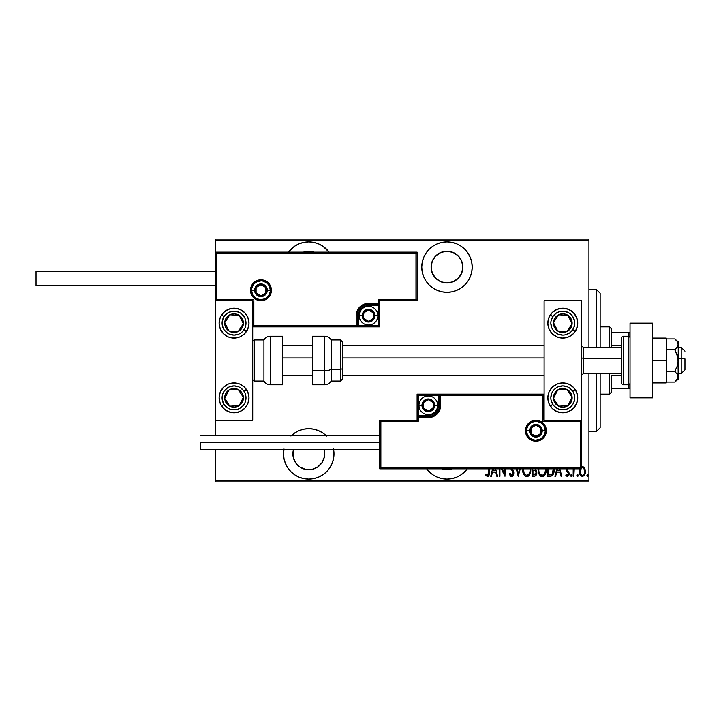 <?xml version="1.0" encoding="UTF-8"?>
<svg xmlns="http://www.w3.org/2000/svg" width="721" height="721" viewBox="0 0 721 721"><rect width="100%" height="100%" fill="white"/><g stroke="black" fill="none" stroke-linecap="round" stroke-linejoin="round"><path stroke-width="1.08" d="M467.298 468.839A25.217 25.217 0 0 1 446.984 479.114L451.905 478.627L456.636 477.194L460.989 474.86L467.298 468.839M326.595 436.061L322.774 432.924L318.412 430.599L313.68 429.166L308.759 428.68A25.217 25.217 0 0 1 326.099 435.592M333.643 449.787A25.217 25.217 0 0 1 308.759 479.114L313.68 478.627L318.412 477.194L322.774 474.86L326.595 471.723L329.722 467.902L332.057 463.54L333.49 458.817L333.976 453.897L333.49 448.976L333.976 453.897M308.759 241.886A25.217 25.217 0 0 1 329.073 252.161L322.774 246.14L318.412 243.806L313.68 242.373L308.759 241.886L303.838 242.373L299.107 243.806L294.754 246.14L288.445 252.161A25.217 25.217 0 0 1 308.759 241.886M446.984 241.886A25.217 25.217 0 0 1 472.201 267.103A25.217 25.217 0 0 1 446.984 292.32L451.905 291.834L456.636 290.401L460.989 288.076L464.811 284.939L467.947 281.118L470.281 276.756L471.714 272.024L472.201 267.103L471.714 262.183L470.281 257.46L467.947 253.098L464.811 249.277L460.989 246.14L456.636 243.806L451.905 242.373L446.984 241.886L442.063 242.373L437.332 243.806L432.97 246.14L429.148 249.277L426.012 253.098L423.687 257.46L422.254 262.183L421.767 267.103L422.254 272.024L423.687 276.756L426.012 281.118L429.148 284.939L432.97 288.076L437.332 290.401L442.063 291.834L446.984 292.32A25.217 25.217 0 0 1 421.767 267.103A25.217 25.217 0 0 1 446.984 241.886M446.984 251.232A15.88 15.88 0 0 1 462.864 267.103A15.88 15.88 0 0 1 446.984 282.983A15.88 15.88 0 0 1 431.104 267.103A15.88 15.88 0 0 1 446.984 251.232L453.058 252.44L458.214 255.883L461.647 261.029L462.864 267.103L461.647 273.178L458.214 278.333L453.058 281.776L446.984 282.983L440.91 281.776L435.754 278.333L432.312 273.178L431.104 267.103L432.312 261.029L435.754 255.883L440.91 252.44L446.984 251.232M303.397 252.161A15.88 15.88 0 0 1 314.122 252.161M324.099 449.787A15.88 15.88 0 0 1 308.759 469.768A15.88 15.88 0 0 1 293.42 449.787L293.186 456.988L295.556 462.711L299.936 467.091L305.659 469.47L308.759 469.768L311.86 469.47L317.582 467.091L321.963 462.711L324.333 456.988L324.099 449.787M452.346 468.839A15.88 15.88 0 0 1 441.622 468.839M588.94 480.79L215.363 480.79L215.363 449.787L215.363 480.79L588.94 480.79L588.94 373.577L588.94 480.79M215.363 435.592L215.363 420.271L252.72 420.271L252.72 300.729L215.363 300.729L215.363 435.592M215.363 252.161L215.363 240.21L588.94 240.21L588.94 347.423L588.94 239.084L215.363 239.084L588.94 239.084L588.94 240.21L215.363 240.21L215.363 239.084L215.363 420.271L252.72 420.271L252.72 300.729L215.363 300.729L216.489 299.612L253.846 299.612L253.846 325.757L356.201 325.757L356.201 315.672L357.138 310.949L359.815 306.957L363.817 304.28L368.53 303.343L378.615 303.343L378.615 299.612L415.972 299.612L415.972 253.287L216.489 253.287L216.489 299.612L216.489 253.287L415.972 253.287L415.972 299.612L417.099 300.729L417.099 252.161L215.363 252.161L216.489 253.287L215.363 252.161L215.363 300.729L216.489 299.612L253.846 299.612L253.413 326.189L357.328 325.757L357.328 315.672A11.212 11.212 0 0 1 368.53 304.46L378.615 304.46L379.742 303.343L379.742 300.729L417.099 300.729L417.099 252.161L415.972 253.287L417.099 252.161L215.363 252.161M291.419 435.592A25.217 25.217 0 0 1 308.759 428.68L303.838 429.166L299.107 430.599L294.754 432.924L290.933 436.061M284.029 448.976L283.542 453.897L284.029 458.817L285.462 463.54L287.796 467.902L290.933 471.723L294.754 474.86L299.107 477.194L303.838 478.627L308.759 479.114A25.217 25.217 0 0 1 283.885 449.787M426.67 468.839L432.97 474.86L437.332 477.194L442.063 478.627L446.984 479.114A25.217 25.217 0 0 1 426.67 468.839M579.99 468.56L579.396 471.958L580.432 475.328L582.406 476.473L584.28 475.454L585.389 472.345L584.992 468.965L583.109 466.703L581.081 467.055M573.186 468.839L573.186 476.311L573.186 468.839L573.186 476.311L573.853 476.311L574.24 468.839M566.156 468.686L566.499 470.75L568.481 473.535L567.923 475.139L566.273 474.301L565.805 475.184L567.193 476.446L568.572 475.833L569.148 473.337L566.823 468.839M547.708 468.839L547.708 476.311L550.114 476.311L547.708 476.311L547.708 468.839L547.708 476.311L550.637 476.284L552.115 475.752L553.331 474.058L553.971 468.208M532.278 468.839L532.278 476.311L532.278 468.839L532.278 476.311L534.36 476.311L535.748 475.734L536.685 473.823L536.631 471.164L535.27 469.254L535.694 468.641M516.29 468.839L518.201 476.311L516.29 468.839L518.201 476.311L520.283 468.839M519.553 468.839L518.282 473.787L517.02 468.839L518.282 473.787L519.553 468.839M499.932 476.311L499.932 468.839L499.932 476.311L499.256 476.311L499.932 476.311L499.256 476.311L499.256 468.839M504.97 476.311L501.311 468.839L504.97 476.311L505.124 468.839M504.457 468.839L504.457 473.544L502.149 468.839L504.457 473.544L504.457 468.839M486.819 474.896L486.089 474.13L485.684 475.139L486.089 474.13L487.612 475.301L488.703 471.931L488.667 473.373L488.703 468.839L488.441 474.58L487.468 475.292L486.089 474.13L485.684 475.139L487.396 476.635L489.027 475.427L489.37 468.839M492.623 468.839L490.713 476.311L491.443 476.311L490.713 476.311L492.623 468.839L490.713 476.311L491.443 476.311L492.515 472.12L495.778 472.12L496.85 476.311L497.58 476.311L495.669 468.839M510.675 468.641L512.901 471.804L513.091 473.823L511.667 475.301L509.972 473.12L509.314 473.787L510.089 475.59L511.793 476.635L513.352 475.31L513.839 473.102L513.325 470.831L511.766 468.569M522.77 468.74L523.581 474.048L524.807 475.833L526.763 476.644L528.295 476.157L529.935 474.012L530.728 468.668M538.199 468.74L539.002 474.048L540.227 475.833L542.183 476.644L543.724 476.157L545.355 474.012L546.148 468.668M556.828 468.839L554.909 476.311L555.639 476.311L554.909 476.311L556.828 468.839L554.909 476.311L555.639 476.311L556.72 472.12L559.983 472.12L561.055 476.311L561.785 476.311L559.866 468.839M570.681 475.211L571.023 476.347L571.663 476.347L571.663 474.427L570.672 475.382L571.338 474.301L570.672 475.382L571.338 474.301L572.014 475.382L571.338 474.301L572.014 475.382L571.338 476.473L572.014 475.382L571.338 474.301M576.872 475.382L577.863 476.347L577.863 474.427L576.908 475.04L577.539 474.301L576.872 475.382L577.539 474.301L578.215 475.382L577.539 474.301L578.215 475.382L577.539 476.473L578.215 475.382L577.539 474.301L576.872 475.382L577.539 476.473L576.872 475.382M586.93 475.382L587.426 476.446L588.12 476.067L587.768 474.328L586.93 475.382L587.597 474.301L586.93 475.382L587.597 474.301L588.273 475.382L587.597 474.301L588.273 475.382L587.597 476.473L588.273 475.382L587.597 474.301M215.363 481.916L588.94 481.916L215.363 481.916L215.363 480.79L215.363 481.916M485.684 475.139L487.558 476.644C489.162 475.725 489.766 474.202 489.37 472.066L489.361 472.742M487.901 476.608L488.541 476.211M487.099 475.112L487.729 475.292M488.054 475.139L488.441 474.58M488.514 474.391L488.631 473.85M496.85 476.311L497.58 476.311L496.85 476.311L495.778 472.12L492.515 472.12L491.443 476.311M494.939 468.839L495.435 470.777L492.858 470.777L493.353 468.839L492.858 470.777L495.435 470.777L494.939 468.839M509.314 473.787L509.972 473.12L509.314 473.787L511.649 476.644L513.839 473.102L511.991 468.839M510.982 476.482L510.27 475.851M511.486 475.283L510.225 473.805M513.154 473.454L512.018 475.247M512.027 475.238L512.595 474.842M513.172 473.084L513.1 472.426M513.019 472.111L512.766 471.516M510.819 468.839L512.901 471.804M512.748 469.831L513.334 470.84M513.613 471.561L513.812 472.498M513.731 474.229L513.586 474.778M513.055 475.806L512.216 476.536M522.725 469.831C522.518 473.246 523.861 475.518 526.763 476.644C529.665 475.49 530.998 473.192 530.773 469.768L530.746 468.839M530.728 470.885L530.584 471.922M529.935 474.012L529.421 474.95M528.286 476.166L527.312 476.59M525.528 476.347L523.194 473.057M522.923 471.994L522.779 470.93M530.061 468.839L530.106 469.759C530.277 472.579 529.16 474.427 526.736 475.301L528.024 474.905M528.349 474.652L526.736 475.301C524.347 474.427 523.239 472.597 523.401 469.822L523.518 471.327M529.196 473.625L528.79 474.193M529.421 473.174L529.611 472.724M529.8 472.147L529.403 473.228M530.07 470.651L529.944 471.534M523.563 471.57L524.113 473.237L523.446 468.839M525.176 474.688L524.113 473.237M523.437 468.929L523.554 468.055M534.36 476.311L532.278 476.311L534.36 476.311C536.1 475.806 536.92 474.571 536.812 472.597L535.514 468.947M535.478 469.389L535.991 469.84M536.433 470.57L536.73 471.624M536.794 472.111L536.803 472.904M536.685 473.823L536.568 474.301M534.865 474.86L532.954 474.968L532.954 470.11L535.135 470.416L533.405 470.11L534.811 470.263L536.136 472.597L533.946 474.968L532.954 474.968L532.954 470.11L534.64 470.209M538.19 468.839L538.145 469.831C537.938 473.246 539.281 475.518 542.183 476.644C545.085 475.49 546.419 473.192 546.194 469.768L546.167 468.839M546.185 470.308L546.004 471.94M545.355 474.021L544.842 474.95M544.481 475.436L544.004 475.932M543.733 476.139L543.255 476.419M543.237 476.428L542.742 476.59M541.642 476.59L541.138 476.428M540.948 476.347L540.236 475.842M540.209 475.815L538.605 473.048M538.344 471.976L538.199 470.93M538.163 470.371L538.19 470.912M543.246 476.419L543.724 476.157M545.482 468.839L545.527 469.759C545.698 472.579 544.58 474.427 542.156 475.301L543.445 474.905M545.22 472.147L544.049 474.391M538.857 470.705L538.938 471.327M544.842 473.174L545.04 472.724M543.769 474.652L542.156 475.301C539.777 474.427 538.659 472.597 538.821 469.822L538.866 468.839M538.857 468.929L538.984 468.055M550.114 476.311C553.07 475.5 554.395 473.373 554.07 469.939L554.052 469.074M554.061 470.525L553.908 472.039M553.548 473.49L553.34 474.048M553.322 474.085L553.052 474.634M552.701 475.166L551.781 475.959M553.349 468.839L552.043 474.256L549.276 474.968L551.52 474.634L548.375 474.968L548.375 468.839L548.375 474.968L549.844 474.959M553.386 470.597L552.052 474.247M553.043 472.552L553.322 471.255M550.42 474.914L551.52 474.634M561.055 476.311L561.785 476.311L561.055 476.311L559.983 472.12L556.72 472.12L555.639 476.311M559.135 468.839L559.64 470.777L557.063 470.777L557.558 468.839L557.063 470.777L559.64 470.777L559.135 468.839M566.814 469.047L567.382 470.443M568.148 471.192L567.012 469.912M565.805 475.184L566.273 474.301L565.805 475.184L567.463 476.473L569.157 473.715L568.887 472.237M569.157 473.715L568.581 475.815M566.544 476.13L566.084 475.662M567.057 475.202L566.481 474.643M568.436 474.265L567.697 475.265M567.652 472.084L567.112 471.579M566.409 470.561L567.409 471.867L566.147 469.092L566.409 470.561M568.797 475.445L569.076 474.598M573.997 469.822L573.934 470.29M573.862 472.282L573.853 476.311L573.186 476.311L573.853 476.311M580.189 468.163L579.387 471.561C579.242 474.067 580.252 475.707 582.406 476.473C584.56 475.707 585.56 474.067 585.425 471.561L584.623 468.163L582.406 466.586L581.468 466.802M581.703 466.703L582.226 466.595M585.236 469.804L585.38 470.687M585.272 473.147L585.064 473.904M584.767 474.634L583.947 475.833M580.035 474.625L579.738 473.904M579.72 473.85L579.54 473.138M579.432 470.678L579.567 469.804M581.288 468.208L582.406 467.758C584.064 468.371 584.848 469.641 584.749 471.561L584.722 472.174L584.749 471.561C584.848 473.49 584.073 474.733 582.406 475.301L581.811 475.193L582.406 475.301C580.738 474.733 579.954 473.49 580.054 471.561L580.324 473.309M584.668 470.552L584.74 471.867M583.514 468.208L584.47 469.759M582.559 467.767L583.271 468.019M584.632 472.769L584.47 473.355M581.288 474.878L580.802 474.328M580.108 470.723L580.279 469.921M581.063 468.434L580.081 470.948L580.567 473.922M529.944 468.001L530.07 468.875M535.973 473.634L535.613 474.337M545.518 470.209L544.824 473.228M542.156 475.301L540.561 474.661L539.533 473.237M545.364 468.001L545.491 468.875M553.313 468.524L553.386 469.227M581.532 468.019L582.099 467.785M440.333 242.779L438.323 243.419M426.012 253.098L423.687 257.46M421.767 267.103L422.254 272.024M467.947 281.118L470.281 276.756M472.201 267.103L471.714 262.183M455.636 243.419L453.626 242.779M435.754 255.883L438.161 253.909M462.558 264.012L462.558 270.204M302.117 242.779L300.107 243.419M317.411 243.419L315.41 242.779M302.685 252.44L308.759 251.232L314.834 252.44M283.542 453.897L284.029 458.817M300.107 477.581L302.117 478.221M315.41 478.221L317.411 477.581M329.722 467.902L332.057 463.54M438.323 477.581L440.333 478.221M453.626 478.221L455.636 477.581M453.058 468.56L446.984 469.768L440.91 468.56M596.411 431.482L600.151 427.742L600.151 373.577L600.151 427.742L596.411 431.482L596.411 373.577L596.411 431.482L588.94 431.482L596.411 431.482M596.411 289.518L596.411 347.423L596.411 289.518L588.94 289.518L596.411 289.518L600.151 293.258L596.411 289.518M600.151 347.423L600.151 293.258L600.151 347.423M611.354 345.557L611.354 328.749L609.488 326.874L609.488 347.423L609.488 326.874L600.151 326.874L609.488 326.874L611.354 328.749L611.354 347.423L611.354 345.557L621.439 345.557L611.354 345.557M611.354 375.443L611.354 388.52L611.354 375.443L621.439 375.443L611.354 375.443M611.354 392.251L611.354 388.52L611.354 392.251L609.488 394.126L611.354 392.251M609.488 373.577L609.488 394.126L609.488 373.577M600.151 394.126L609.488 394.126L600.151 394.126M630.037 332.48L611.354 332.48L628.91 332.48L628.91 336.374L628.91 332.48L630.037 332.48M611.354 388.52L630.037 388.52L628.91 388.52L628.91 384.626L628.91 388.52L611.354 388.52M562.795 412.8A14.943 14.943 0 0 1 547.852 397.857A14.943 14.943 0 0 1 562.795 382.914L568.508 384.05L573.357 387.294L576.593 392.143L577.737 397.857L576.593 403.58L573.357 408.419L568.508 411.664L562.795 412.8L557.072 411.664L552.223 408.419L548.987 403.58L547.852 397.857L548.987 392.143L552.223 387.294L557.072 384.05L562.795 382.914A14.943 14.943 0 0 1 577.737 397.857A14.943 14.943 0 0 1 562.795 412.8M562.795 338.086A14.943 14.943 0 0 1 547.852 323.143A14.943 14.943 0 0 1 562.795 308.2L568.508 309.336L573.357 312.581L576.593 317.42L577.737 323.143L576.593 328.857L573.357 333.706L568.508 336.95L562.795 338.086L557.072 336.95L552.223 333.706L548.987 328.857L547.852 323.143L548.987 317.42L552.223 312.581L557.072 309.336L562.795 308.2A14.943 14.943 0 0 1 577.737 323.143A14.943 14.943 0 0 1 562.795 338.086M544.112 300.729L544.112 420.271L581.468 420.271L581.468 300.729L544.112 300.729L581.468 300.729L581.387 420.361L580.351 421.388L542.994 421.388L542.994 395.243L440.63 395.243L440.63 405.328L439.693 410.051L437.025 414.043L433.024 416.72L428.301 417.657L418.216 417.657L418.216 421.388L380.859 421.388L380.859 467.713L580.351 467.713L580.351 421.388L580.351 467.713L380.859 467.713L380.859 421.388L379.742 420.271L379.742 468.839L581.468 468.839L581.468 420.271L544.112 420.271L544.112 300.729M234.046 308.2A14.943 14.943 0 0 1 248.988 323.143A14.943 14.943 0 0 1 234.046 338.086L228.323 336.95L223.483 333.706L220.238 328.857L219.103 323.143L220.238 317.42L223.483 312.581L228.323 309.336L234.046 308.2L239.76 309.336L244.608 312.581L247.853 317.42L248.988 323.143L247.853 328.857L244.608 333.706L239.76 336.95L234.046 338.086A14.943 14.943 0 0 1 219.103 323.143A14.943 14.943 0 0 1 234.046 308.2M234.046 382.914A14.943 14.943 0 0 1 248.988 397.857A14.943 14.943 0 0 1 234.046 412.8L228.323 411.664L223.483 408.419L220.238 403.58L219.103 397.857L220.238 392.143L223.483 387.294L228.323 384.05L234.046 382.914L239.76 384.05L244.608 387.294L247.853 392.143L248.988 397.857L247.853 403.58L244.608 408.419L239.76 411.664L234.046 412.8A14.943 14.943 0 0 1 219.103 397.857A14.943 14.943 0 0 1 234.046 382.914M681.21 358.283L684.95 358.914L684.95 369.837L684.95 358.914L681.21 358.283L681.21 347.423L681.21 358.283L678.227 358.283L681.21 358.283L681.21 373.577L681.21 358.283M581.468 357.958L583.334 358.283L583.334 347.423L583.334 358.283L621.439 358.283L583.334 358.283L583.334 373.577L583.334 358.283L581.468 357.958M282.614 357.958L312.499 357.958L282.614 357.958M342.385 357.958L544.112 357.958L342.385 357.958M270.285 290.266L267.293 290.266L270.285 290.266A9.337 9.337 0 0 1 260.939 299.612A9.337 9.337 0 0 1 251.602 290.266L250.484 290.266A10.464 10.464 0 0 0 260.939 300.729A10.464 10.464 0 0 0 271.402 290.266A10.464 10.464 0 0 0 260.939 279.811A10.464 10.464 0 0 0 250.484 290.266L251.602 290.266A9.337 9.337 0 0 1 260.939 280.929A9.337 9.337 0 0 1 270.285 290.266L271.402 290.266L271.204 292.311L268.338 297.665L264.949 299.936L260.939 300.729L256.937 299.936L253.549 297.665L251.278 294.267L250.484 290.266L251.278 286.264L253.549 282.875L256.937 280.604L260.939 279.811L264.949 280.604L268.338 282.875L271.204 288.229L271.402 290.266L270.285 290.266A9.337 9.337 0 0 1 260.939 299.612A9.337 9.337 0 0 1 251.602 290.266A9.337 9.337 0 0 1 260.939 280.929A9.337 9.337 0 0 1 270.285 290.266L269.573 286.697M379.742 303.514L379.742 303.343A1.118 1.118 0 0 1 378.615 304.46L378.615 305.587L368.53 305.587A10.085 10.085 0 0 0 358.445 315.672L358.445 325.757L378.615 325.757L378.615 305.587L366.565 305.776L361.401 308.543L358.643 313.707L358.445 325.757L357.328 325.757A1.118 1.118 0 0 1 356.201 326.874L356.201 325.757L356.201 326.874L252.72 326.874L356.372 326.874M356.859 326.874L379.742 326.874L379.742 304.001M379.742 300.729L417.099 300.729L415.972 299.612L378.615 299.612L379.742 300.729L378.615 299.612L378.615 303.343L379.742 303.343L379.742 300.729M378.615 303.343L378.615 305.587L379.742 305.587L379.742 303.343L368.53 303.343L368.53 304.46L378.615 304.46L378.615 303.343M368.53 305.587L368.53 304.46L368.53 305.587M358.445 315.672L357.328 315.672A11.212 11.212 0 0 1 368.53 304.46L368.53 303.343A12.329 12.329 0 0 0 356.201 315.672L358.445 315.672M379.742 326.874L379.742 305.587L378.615 305.587L378.615 325.757L379.742 326.874L378.615 325.757L358.445 325.757L358.445 326.874L379.742 326.874M357.328 325.757L357.328 315.672L356.201 315.672L356.201 325.757L358.445 325.757L358.445 326.874L356.201 326.874A1.118 1.118 0 0 0 357.328 325.757M268.708 285.083L267.545 283.668M266.13 282.506L262.768 281.109M260.939 280.929L257.37 281.641M255.757 282.506L254.342 283.668M253.179 285.083L251.782 288.445M251.602 290.266L254.594 290.266A6.354 6.354 0 0 1 260.939 283.921A6.354 6.354 0 0 1 267.293 290.266L266.806 292.699L265.436 294.763L263.372 296.133L260.939 296.619L258.515 296.133L256.451 294.763L255.072 292.699L254.594 290.266L255.072 287.841L256.451 285.777L258.515 284.398L260.939 283.921L263.372 284.398L265.436 285.777L266.806 287.841L267.293 290.266A6.354 6.354 0 0 1 260.939 296.619A6.354 6.354 0 0 1 254.594 290.266L251.602 290.266L252.314 293.844M253.179 295.457L254.342 296.872M255.757 298.034L259.118 299.431M260.939 299.612L264.517 298.9M266.13 298.034L267.545 296.872M268.708 295.457L270.105 292.086M526.555 430.734L529.538 430.734A6.354 6.354 0 0 1 535.892 424.381A6.354 6.354 0 0 1 542.246 430.734L541.759 433.159L540.38 435.223L538.326 436.602L535.892 437.079L533.459 436.602L531.404 435.223L530.025 433.159L529.538 430.734L530.025 428.301L531.404 426.237L533.459 424.867L535.892 424.381L538.326 424.867L540.38 426.237L541.759 428.301L542.246 430.734L545.229 430.734L542.246 430.734A6.354 6.354 0 0 1 535.892 437.079A6.354 6.354 0 0 1 529.538 430.734L526.555 430.734A9.337 9.337 0 0 1 535.892 421.388A9.337 9.337 0 0 1 545.229 430.734L546.356 430.734A10.464 10.464 0 0 0 535.892 420.271A10.464 10.464 0 0 0 525.438 430.734A10.464 10.464 0 0 0 535.892 441.189A10.464 10.464 0 0 0 546.356 430.734L545.229 430.734A9.337 9.337 0 0 1 535.892 440.071A9.337 9.337 0 0 1 526.555 430.734L525.438 430.734L525.636 428.689L528.493 423.335L531.891 421.064L535.892 420.271L539.894 421.064L543.292 423.335L545.554 426.733L546.356 430.734L545.554 434.736L543.292 438.125L539.894 440.396L535.892 441.189L531.891 440.396L528.493 438.125L525.636 432.771L525.438 430.734L526.555 430.734A9.337 9.337 0 0 1 535.892 421.388A9.337 9.337 0 0 1 545.229 430.734A9.337 9.337 0 0 1 535.892 440.071A9.337 9.337 0 0 1 526.555 430.734L527.267 434.303M417.099 420.271L379.742 420.271L379.742 468.839L380.859 467.713L379.742 468.839L581.468 468.839L580.351 467.713L581.468 468.839L581.468 420.271L580.351 421.388L542.994 421.388L543.418 394.811L439.513 395.243L439.513 405.328A11.212 11.212 0 0 1 428.301 416.54L418.216 416.54L417.099 417.657L417.099 420.271L379.742 420.271L380.859 421.388L418.216 421.388L417.099 420.271L418.216 421.388L418.216 417.657L417.099 417.657L417.099 420.271M417.099 417.486L417.099 417.657A1.118 1.118 0 0 1 418.216 416.54L418.216 415.413L428.301 415.413A10.085 10.085 0 0 0 438.386 405.328L438.386 395.243L418.216 395.243L418.216 415.413L430.275 415.224L435.439 412.457L438.197 407.293L438.386 395.243L439.513 395.243A1.118 1.118 0 0 1 440.63 394.126L440.63 395.243L440.63 394.126L544.112 394.126L440.459 394.126M439.972 394.126L417.099 394.126L417.099 416.999M418.216 417.657L418.216 415.413L417.099 415.413L417.099 417.657L428.301 417.657L428.301 416.54L418.216 416.54L418.216 417.657M428.301 415.413L428.301 416.54L428.301 415.413M438.386 405.328L439.513 405.328A11.212 11.212 0 0 1 428.301 416.54L428.301 417.657A12.329 12.329 0 0 0 440.63 405.328L438.386 405.328M417.099 394.126L417.099 415.413L418.216 415.413L418.216 395.243L417.099 394.126L418.216 395.243L438.386 395.243L438.386 394.126L417.099 394.126M439.513 395.243L439.513 405.328L440.63 405.328L440.63 395.243L438.386 395.243L438.386 394.126L440.63 394.126A1.118 1.118 0 0 0 439.513 395.243M528.133 435.917L529.286 437.332M530.701 438.494L534.072 439.891M535.892 440.071L539.47 439.359M541.083 438.494L542.498 437.332M543.661 435.917L545.049 432.555M545.229 430.734L544.526 427.156M543.661 425.543L542.498 424.128M541.083 422.966L537.713 421.569M535.892 421.388L532.323 422.1M530.701 422.966L529.286 424.128M528.133 425.543L526.736 428.914M423.452 406.734L423.452 408.131A5.606 5.606 0 0 1 422.704 405.328L423.452 405.328L423.452 406.734L423.452 405.328L422.704 405.328L422.894 406.779L424.345 409.294L428.301 410.934L432.267 409.294L433.907 405.328L432.267 401.363L428.301 399.722L424.345 401.363L422.704 405.328A5.606 5.606 0 0 1 433.159 402.525A5.606 5.606 0 0 1 428.301 410.934L433.159 408.131L433.159 402.525L428.301 399.722L423.452 402.525L423.452 405.328L423.452 402.525L428.301 399.722L433.159 402.525L433.159 408.131L428.301 410.934A5.606 5.606 0 0 1 423.452 408.131L428.301 410.934L423.452 408.131L423.452 406.734M434.655 405.328A6.354 6.354 0 0 1 428.301 411.682A6.354 6.354 0 0 1 421.956 405.328L418.964 405.328A9.337 9.337 0 0 0 428.301 414.665A9.337 9.337 0 0 0 437.647 405.328L434.655 405.328L434.168 407.762L432.798 409.816L430.734 411.195L428.301 411.682L425.877 411.195L423.813 409.816L422.434 407.762L421.956 405.328L422.434 402.895L423.813 400.84L425.877 399.461L428.301 398.974L430.734 399.461L432.798 400.84L434.168 402.895L434.655 405.328L437.647 405.328A9.337 9.337 0 0 1 428.301 414.665A9.337 9.337 0 0 1 418.964 405.328A9.337 9.337 0 0 1 428.301 395.991A9.337 9.337 0 0 1 437.647 405.328A9.337 9.337 0 0 0 428.301 395.991A9.337 9.337 0 0 0 418.964 405.328L421.956 405.328A6.354 6.354 0 0 1 428.301 398.974A6.354 6.354 0 0 1 434.655 405.328M363.681 317.069L363.681 318.475A5.606 5.606 0 0 1 362.924 315.672L363.681 315.672L363.681 317.069L363.681 315.672L362.924 315.672L363.123 317.123L364.574 319.637L368.53 321.278L372.496 319.637L374.136 315.672L372.496 311.706L368.53 310.066L364.574 311.706L362.924 315.672A5.606 5.606 0 0 1 373.388 312.869A5.606 5.606 0 0 1 368.53 321.278L373.388 318.475L373.388 312.869L368.53 310.066L363.681 312.869L363.681 315.672L363.681 312.869L368.53 310.066L373.388 312.869L373.388 318.475L368.53 321.278A5.606 5.606 0 0 1 363.681 318.475L368.53 321.278L363.681 318.475L363.681 317.069M374.884 315.672A6.354 6.354 0 0 1 368.53 322.026A6.354 6.354 0 0 1 362.185 315.672L359.193 315.672A9.337 9.337 0 0 0 368.53 325.009A9.337 9.337 0 0 0 377.867 315.672L374.884 315.672L374.397 318.105L373.018 320.16L370.964 321.539L368.53 322.026L366.106 321.539L364.042 320.16L362.663 318.105L362.185 315.672L362.663 313.238L364.042 311.184L366.106 309.805L368.53 309.318L370.964 309.805L373.018 311.184L374.397 313.238L374.884 315.672L377.867 315.672A9.337 9.337 0 0 1 368.53 325.009A9.337 9.337 0 0 1 359.193 315.672A9.337 9.337 0 0 1 368.53 306.335A9.337 9.337 0 0 1 377.867 315.672A9.337 9.337 0 0 0 368.53 306.335A9.337 9.337 0 0 0 359.193 315.672L362.185 315.672A6.354 6.354 0 0 1 368.53 309.318A6.354 6.354 0 0 1 374.884 315.672M256.09 291.672L256.09 293.068A5.606 5.606 0 0 1 255.342 290.266L256.09 290.266L256.09 291.672L256.09 290.266L255.342 290.266L255.531 291.717L256.982 294.231L260.939 295.871L264.904 294.231L266.545 290.266L264.904 286.309L260.939 284.66L256.982 286.309L255.342 290.266A5.606 5.606 0 0 1 265.797 287.463A5.606 5.606 0 0 1 260.939 295.871L265.797 293.068L265.797 287.463L260.939 284.66L256.09 287.463L256.09 290.266L256.09 287.463L260.939 284.66L265.797 287.463L265.797 293.068L260.939 295.871A5.606 5.606 0 0 1 256.09 293.068L260.939 295.871L256.09 293.068L256.09 291.672M531.044 432.131L531.044 433.537A5.606 5.606 0 0 1 530.286 430.734L531.044 430.734L531.044 432.131L531.044 430.734L530.286 430.734L530.485 432.185L531.927 434.691L535.892 436.34L539.858 434.691L541.498 430.734L539.858 426.769L535.892 425.129L531.927 426.769L530.286 430.734A5.606 5.606 0 0 1 540.75 427.932A5.606 5.606 0 0 1 535.892 436.34L540.75 433.537L540.75 427.932L535.892 425.129L531.044 427.932L531.044 430.734L531.044 427.932L535.892 425.129L540.75 427.932L540.75 433.537L535.892 436.34A5.606 5.606 0 0 1 531.044 433.537L535.892 436.34L531.044 433.537L531.044 432.131M570.843 325.613L572.113 323.657A9.337 9.337 0 0 1 570.608 328.253L569.563 327.568L570.843 325.613L569.563 327.568L570.608 328.253L571.663 326.054L571.933 321.224L569.752 316.916L567.896 315.32L563.308 313.815L560.875 314.005L558.577 314.807L554.972 318.033L553.917 320.232L553.647 325.063L554.458 327.361L557.684 330.957L559.884 332.02L564.705 332.282L567.012 331.48L570.608 328.253A9.337 9.337 0 0 1 553.467 322.629A9.337 9.337 0 0 1 567.896 315.32L558.577 314.807L556.026 318.7L553.467 322.629L557.684 330.957L567.012 331.48L569.563 327.568L567.012 331.48L557.684 330.957L553.467 322.629L558.577 314.807L567.896 315.32A9.337 9.337 0 0 1 572.113 323.657L567.896 315.32L572.113 323.657L570.843 325.613M559.875 337.798A14.943 14.943 0 0 1 550.285 314.969L552.782 316.6A11.951 11.951 0 0 1 569.329 313.13A11.951 11.951 0 0 1 572.798 329.677L575.304 331.318A14.943 14.943 0 0 1 575.214 331.444A14.943 14.943 0 0 1 559.884 337.798M575.304 331.318L572.798 329.677A11.951 11.951 0 0 1 556.252 333.147A11.951 11.951 0 0 1 552.782 316.6L556.044 313.275L560.334 311.445L565.003 311.391L569.329 313.13L572.663 316.402L574.493 320.692L574.745 323.017L573.88 327.604L571.329 331.507L569.536 333.012L565.246 334.841L562.912 335.094L558.333 334.238L554.422 331.678L552.917 329.885L551.79 327.83L550.835 323.269L551.042 320.935L552.782 316.6L550.285 314.969M242.094 325.613L243.374 323.657A9.337 9.337 0 0 1 241.859 328.253L240.814 327.568L242.094 325.613L240.814 327.568L241.859 328.253L242.923 326.054L243.184 321.224L242.382 318.925L239.156 315.32L234.559 313.815L232.126 314.005L229.828 314.807L226.223 318.033L224.718 322.629L224.907 325.063L225.709 327.361L228.936 330.957L231.135 332.02L235.965 332.282L238.263 331.48L241.859 328.253A9.337 9.337 0 0 1 224.718 322.629A9.337 9.337 0 0 1 239.156 315.32L229.828 314.807L225.997 320.665L224.718 322.629L228.936 330.957L238.263 331.48L240.814 327.568L238.263 331.48L228.936 330.957L224.718 322.629L229.828 314.807L239.156 315.32A9.337 9.337 0 0 1 243.374 323.657L239.156 315.32L243.374 323.657L242.094 325.613M236.957 337.798A14.943 14.943 0 0 1 221.536 314.969L224.033 316.6A11.951 11.951 0 0 1 240.58 313.13A11.951 11.951 0 0 1 244.049 329.677L246.555 331.318A14.943 14.943 0 0 1 246.474 331.444M246.474 314.843A14.943 14.943 0 0 1 246.555 331.318L244.049 329.677A11.951 11.951 0 0 1 227.503 333.147A11.951 11.951 0 0 1 224.033 316.6L227.304 313.275L231.594 311.445L236.254 311.391L240.58 313.13L242.409 314.599L245.041 318.457L245.996 323.017L245.14 327.604L242.58 331.507L240.787 333.012L238.732 334.138L234.172 335.094L229.584 334.238L227.503 333.147L224.177 329.885L223.05 327.83L222.095 323.269L222.293 320.935L224.033 316.6L221.536 314.969A14.943 14.943 0 0 1 236.957 308.489M236.966 308.489A14.943 14.943 0 0 1 246.465 314.834M246.465 331.444A14.943 14.943 0 0 1 236.966 337.798M228.548 404.238L229.828 406.193A9.337 9.337 0 0 1 226.223 402.967L227.277 402.282L228.548 404.238L227.277 402.282L226.223 402.967L227.818 404.814L232.126 406.995L234.559 407.185L239.156 405.68L242.382 402.075L243.184 399.776L242.923 394.946L241.859 392.747L238.263 389.52L235.965 388.718L231.135 388.98L228.936 390.043L225.709 393.639L224.907 395.937L224.718 398.371L226.223 402.967A9.337 9.337 0 0 1 238.263 389.52A9.337 9.337 0 0 1 239.156 405.68L243.374 397.343L238.263 389.52L228.936 390.043L224.718 398.371L227.277 402.282L224.718 398.371L228.936 390.043L238.263 389.52L243.374 397.343L239.156 405.68A9.337 9.337 0 0 1 229.828 406.193L239.156 405.68L229.828 406.193L228.548 404.238M246.474 389.556A14.943 14.943 0 0 1 246.555 389.682L244.049 391.323A11.951 11.951 0 0 1 240.58 407.87A11.951 11.951 0 0 1 224.033 404.4L221.536 406.031A14.943 14.943 0 0 1 236.957 383.202M236.957 412.511A14.943 14.943 0 0 1 221.536 406.031L224.033 404.4A11.951 11.951 0 0 1 227.503 387.853A11.951 11.951 0 0 1 244.049 391.323L245.14 393.396L245.996 397.983L245.041 402.543L243.914 404.598L242.409 406.401L238.507 408.951L236.254 409.609L231.594 409.555L229.359 408.852L225.502 406.22L224.033 404.4L222.293 400.065L222.347 395.405L223.05 393.17L224.177 391.115L227.503 387.853L229.584 386.762L234.172 385.906L238.732 386.862L240.787 387.988L244.049 391.323L246.555 389.682A14.943 14.943 0 0 1 246.474 406.157M246.465 406.166A14.943 14.943 0 0 1 236.966 412.511M236.966 383.202A14.943 14.943 0 0 1 246.465 389.556M557.297 404.238L558.577 406.193A9.337 9.337 0 0 1 554.972 402.967L556.017 402.282L557.297 404.238L556.017 402.282L554.972 402.967L556.558 404.814L560.875 406.995L563.308 407.185L567.896 405.68L569.752 404.084L571.933 399.776L571.663 394.946L570.608 392.747L567.012 389.52L564.705 388.718L559.884 388.98L557.684 390.043L554.458 393.639L553.647 395.937L553.917 400.768L554.972 402.967A9.337 9.337 0 0 1 567.012 389.52A9.337 9.337 0 0 1 567.896 405.68L572.113 397.343L567.012 389.52L557.684 390.043L553.467 398.371L556.017 402.282L553.467 398.371L557.684 390.043L567.012 389.52L572.113 397.343L567.896 405.68A9.337 9.337 0 0 1 558.577 406.193L567.896 405.68L558.577 406.193L557.297 404.238M559.884 383.202A14.943 14.943 0 0 1 575.214 389.556A14.943 14.943 0 0 1 575.304 389.682L572.798 391.323A11.951 11.951 0 0 1 569.329 407.87A11.951 11.951 0 0 1 552.782 404.4L550.285 406.031A14.943 14.943 0 0 1 559.875 383.202M550.285 406.031L552.782 404.4A11.951 11.951 0 0 1 556.252 387.853A11.951 11.951 0 0 1 572.798 391.323L573.88 393.396L574.745 397.983L573.79 402.543L572.663 404.598L571.158 406.401L567.247 408.951L565.003 409.609L560.334 409.555L558.099 408.852L554.251 406.22L552.782 404.4L551.042 400.065L550.835 397.731L551.79 393.17L552.917 391.115L556.252 387.853L558.333 386.762L562.912 385.906L567.481 386.862L569.536 387.988L572.798 391.323L575.304 389.682M270.402 384.78L270.402 336.22A7.471 7.471 0 0 0 263.931 339.952L263.931 381.048A7.471 7.471 0 0 0 270.402 384.78L282.614 384.78L282.614 336.22L270.402 336.22L270.402 384.78A7.471 7.471 0 0 1 263.931 381.048L263.931 339.952L254.594 339.952A1.866 1.866 0 0 0 252.72 341.817A1.866 1.866 0 0 1 254.594 339.952L254.594 381.048L254.594 339.952L263.931 339.952A7.471 7.471 0 0 1 270.402 336.22L282.614 336.22L282.614 384.78L270.402 384.78M252.72 379.183A1.866 1.866 0 0 0 254.594 381.048L263.931 381.048L254.594 381.048A1.866 1.866 0 0 1 252.72 379.183M324.702 336.31L324.702 370.756A7.471 3.154 0 0 0 331.173 369.179L331.173 340.033M340.51 340.033L340.51 369.179A1.866 0.793 0 0 0 342.385 368.395L342.385 341.889M324.702 336.22L312.499 336.22L312.499 370.756L324.702 370.756L324.702 336.22C327.523 336.31 329.686 337.554 331.173 339.952L331.173 369.179L340.51 369.179L340.51 339.952L342.385 341.817M312.499 336.238L312.499 384.78L324.702 384.78L324.702 370.756L312.499 370.756L312.499 384.762M331.173 380.967L331.173 369.179L331.173 381.048L340.51 381.048L340.51 369.179L331.173 369.179A7.471 3.154 180 0 1 324.702 370.756L324.702 384.69M342.385 341.835L342.385 378.958M342.385 369.332L342.385 366.818M342.385 379.111L342.385 368.395A1.866 0.793 180 0 1 340.51 369.179L340.51 380.967M215.363 271.213L36.05 271.213L36.05 285.408L215.363 285.408L36.05 285.408L36.05 271.213L215.363 271.213M200.42 442.685L379.742 442.685L200.42 442.685L200.42 449.787L200.42 442.685M652.451 323.143L652.451 397.857L630.037 397.857L652.451 397.857L652.451 323.143L630.037 323.143L630.037 397.857L630.037 323.143L652.451 323.143M628.162 336.22L628.162 384.78A1.866 1.866 0 0 0 630.037 382.914A1.866 1.866 0 0 1 628.162 384.78L628.162 336.22L623.314 336.22A1.866 1.866 0 0 0 621.439 338.086L621.439 382.914A1.866 1.866 0 0 0 623.314 384.78L623.314 336.22L623.314 384.78L628.162 384.78L623.314 384.78A1.866 1.866 0 0 1 621.439 382.914L621.439 338.086A1.866 1.866 0 0 1 623.314 336.22L628.162 336.22A1.866 1.866 0 0 1 630.037 338.086A1.866 1.866 0 0 0 628.162 336.22M677.235 347.143L678.227 344.323L678.227 360.5L678.227 341.817L674.784 338.933L677.235 341.502L678.227 344.323L677.235 341.502L674.784 338.933L666.267 338.933L674.784 338.933L678.227 341.817L677.965 345.756L674.784 349.712L666.267 349.712L674.784 349.712L677.244 354.876L678.227 360.5L677.235 366.124L674.784 371.288L666.267 371.288L674.784 371.288L677.965 375.244L677.965 378.101L674.784 382.067L666.267 382.067L674.784 382.067L677.235 379.498M678.227 376.759L678.227 379.183L677.965 375.253L674.784 371.288L677.235 366.124L678.227 360.5L678.227 376.677L677.235 379.489L674.784 382.067L678.227 379.183M677.235 373.866L677.56 374.37M676.046 340.096L674.784 338.933M678.227 376.677L677.965 357.643L674.784 349.712L677.235 347.134M666.267 338.086L652.451 338.086L666.267 338.086L666.267 360.5L652.451 360.5L666.267 360.5L666.267 382.914L652.451 382.914L666.267 382.914L666.267 338.086M678.227 347.423L681.21 347.423L684.95 351.163M581.468 345.557L583.334 347.423L621.439 347.423M544.112 345.557L342.385 345.557M312.499 345.557L282.614 345.557M544.112 375.443L342.385 375.443M312.499 375.443L282.614 375.443M581.468 375.443L583.334 373.577L621.439 373.577M678.227 373.577L681.21 373.577L684.95 369.837M331.173 339.952L340.51 339.952M340.51 381.048L342.385 379.183M324.702 384.78C327.523 384.69 329.686 383.446 331.173 381.048M379.742 435.592L200.42 435.592M379.742 449.787L200.42 449.787"/></g></svg>
